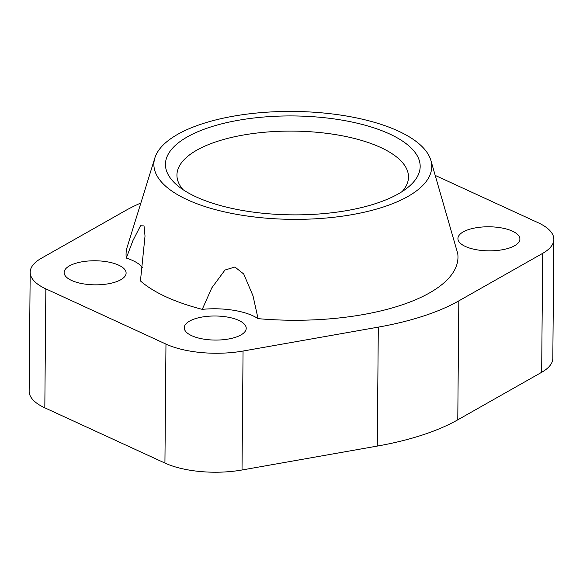 <?xml version="1.0" encoding="UTF-8"?>
<svg xmlns="http://www.w3.org/2000/svg" width="583" height="583" viewBox="0 0 583 583"><rect width="100%" height="100%" fill="white"/><g stroke="black" fill="none" stroke-linecap="round" stroke-linejoin="round"><path stroke-width="0.87" d="M402.124 191.588A115.784 44.964 0.5 0 0 408.494 177.079A115.784 44.964 0.5 0 0 380.561 147.426A115.784 44.964 0.5 0 0 252.687 133.58A115.784 44.964 0.5 0 0 176.941 175.06A115.784 44.964 0.5 0 0 183.047 189.672M196.172 196.901A127.364 49.46 -179.5 0 1 177.13 185.234A127.364 49.46 -179.5 0 1 224.025 123.261A127.364 49.46 -179.5 0 1 389.444 133.893A127.364 49.46 -179.5 0 1 408.122 187.252A127.364 49.46 -179.5 0 1 196.172 196.901M512.421 231.152A30.986 12.032 -179.5 0 1 519.898 239.088A30.986 12.032 -179.5 0 1 499.624 250.187A30.986 12.032 -179.5 0 1 465.409 246.478A30.986 12.032 -179.5 0 1 457.932 238.542A30.986 12.032 -179.5 0 1 478.206 227.443A30.986 12.032 -179.5 0 1 512.421 231.152M238.746 320.373A30.986 12.032 -179.5 0 1 246.215 328.302A30.986 12.032 -179.5 0 1 225.949 339.408A30.986 12.032 -179.5 0 1 191.727 335.699A30.986 12.032 -179.5 0 1 184.25 327.763A30.986 12.032 -179.5 0 1 204.524 316.664A30.986 12.032 -179.5 0 1 238.746 320.373M118.633 265.141A30.986 12.032 -179.5 0 1 126.103 273.077A30.986 12.032 -179.5 0 1 105.836 284.176A30.986 12.032 -179.5 0 1 71.614 280.467A30.986 12.032 -179.5 0 1 64.137 272.531A30.986 12.032 -179.5 0 1 84.411 261.432A30.986 12.032 -179.5 0 1 118.633 265.141M202.25 309.354L211.797 287.885L224.965 270.046L234.927 267.021L243.73 274.01L253.022 295.865L258.05 318.646A49.577 19.254 -179.5 0 0 252.847 315.775A49.577 19.254 -179.5 0 0 202.25 309.354A165.966 64.451 -179.5 0 1 166.097 296.864A165.966 64.451 -179.5 0 1 140.445 280.94L145.021 236.064L144.037 225.92L140.518 225.752L132.909 240.633L126.3 258.065A165.966 64.451 -179.5 0 1 127.247 246.886L154.867 157.927A138.936 53.957 0.5 0 0 187.391 199.765A138.936 53.957 0.5 0 0 348.335 215.273A138.936 53.957 0.5 0 0 430.859 160.34A138.936 53.957 0.5 0 0 398.225 131.029A138.936 53.957 0.5 0 0 252.439 113.466A138.936 53.957 0.5 0 0 154.867 157.927M258.05 318.646A165.966 64.451 -179.5 0 0 457.735 253.554L430.859 160.34M126.3 258.065A49.577 19.254 -179.5 0 1 132.735 260.543A49.577 19.254 -179.5 0 1 142.354 267.313M30.185 272.239L29.15 391.2A64.939 25.222 0.5 0 0 44.818 407.83L164.931 463.062A64.939 25.222 0.5 0 0 242.018 469.993L377.274 446.082A201.397 78.217 0.5 0 0 457.779 419.833L541.658 372.304A64.939 25.222 0.5 0 0 552.815 358.341L553.85 239.38A64.939 25.222 -179.5 0 1 542.7 253.343L458.821 300.872A201.397 78.217 -179.5 0 1 378.309 327.121L243.06 351.032A64.939 25.222 -179.5 0 1 165.966 344.094L45.853 288.869A64.939 25.222 -179.5 0 1 30.185 272.239A64.939 25.222 -179.5 0 1 41.342 258.276L125.221 210.747A201.397 78.217 -179.5 0 1 140.875 203.001M435.253 175.425L538.182 222.75A64.939 25.222 -179.5 0 1 553.85 239.38M457.779 419.833L458.821 300.872M541.658 372.304L542.7 253.343M377.274 446.082L378.309 327.121M242.018 469.993L243.06 351.032M164.931 463.062L165.966 344.094M44.818 407.83L45.853 288.869"/></g></svg>

